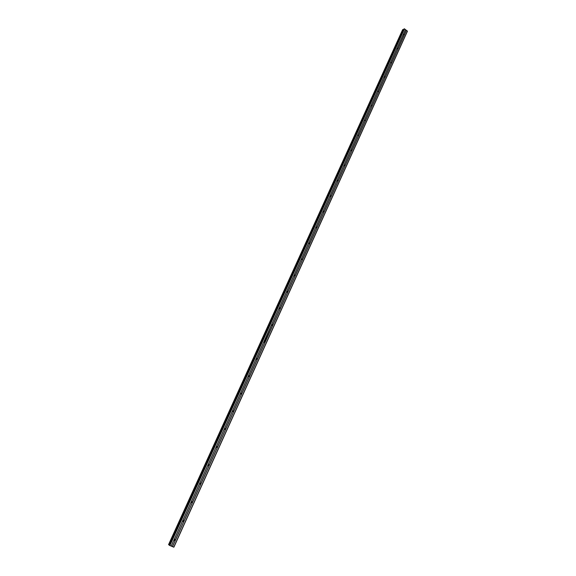 <?xml version="1.0" encoding="UTF-8"?>
<svg xmlns="http://www.w3.org/2000/svg" width="576" height="576" viewBox="0 0 576 576"><rect width="100%" height="100%" fill="white"/><g stroke="black" fill="none" stroke-linecap="round" stroke-linejoin="round"><path stroke-width="0.86" d="M175.126 540.511L174.773 540.713L174.06 539.726L174.586 539.23L175.342 540.252L172.368 546.602L173.88 547.2L407.448 31.205L404.489 28.85L403.927 29.002M174.672 539.215L173.974 540.194M183.751 521.482L182.693 520.697L183.182 520.214L183.96 521.23L175.399 539.914M183.262 520.2L182.614 521.208M192.276 502.668L191.232 501.869L191.693 501.415L192.485 502.416L184.018 520.898M191.758 501.394L191.167 502.43L191.736 501.401M200.707 484.063L199.67 483.257L200.11 482.818L200.916 483.811L192.535 502.092M200.16 482.803L199.62 483.854L200.138 482.803M209.052 465.653L208.022 464.846L208.433 464.422L209.254 465.408L200.966 483.487M208.469 464.407L207.986 465.48M217.296 447.451L216.281 446.638L216.662 446.227L217.505 447.206L209.304 465.091M216.684 446.22L216.266 447.3L216.662 446.227M225.461 429.444L224.453 428.63L224.813 428.234L225.662 429.206L217.555 446.89M224.806 428.234L224.453 429.322L225.252 429.581M233.532 411.631L232.538 410.81L232.87 410.429L233.734 411.394L225.713 428.89M232.848 410.443L232.553 411.53M241.517 394.013L240.53 393.185L240.847 392.818L241.718 393.775L233.777 411.084M240.797 392.846L240.566 393.926M249.415 376.582L248.443 375.746L248.738 375.394L249.617 376.344L241.762 393.473M248.666 375.437L248.486 376.502M257.234 359.33L256.27 358.488L256.55 358.157L257.429 359.093L249.66 376.042M256.457 358.214L256.327 359.266M264.967 342.266L264.01 341.417L264.276 341.093L265.162 342.029L257.472 358.805M271.577 324.814L271.922 324.216L272.815 325.145L272.513 325.454L271.577 324.814L264.089 342.209M271.793 324.324L271.764 325.332M280.195 308.664L279.252 307.814L279.49 307.512L280.382 308.441L272.858 324.857M279.346 307.649L279.353 308.621M287.69 292.133L286.754 291.269L286.985 290.981L287.878 291.902L280.426 308.153M286.819 291.146L286.862 292.09M295.106 275.76L294.185 274.896L295.294 275.537L287.921 291.622M294.221 274.817L294.293 275.724M302.443 259.567L301.536 258.696L302.638 259.337L295.33 275.256M301.55 258.66L301.644 259.517M309.708 243.533L308.808 242.662L309.895 243.31L302.674 259.063M308.801 242.669L308.923 243.482M316.901 227.664L316.008 226.786L317.088 227.441L309.931 243.036M315.986 226.836L316.123 227.606M324.022 211.954L323.136 211.068L324.209 211.73L317.124 227.174M323.093 211.169L323.244 211.889M331.07 196.402L330.192 195.516L331.25 196.186L324.238 211.471M330.134 195.66L330.293 196.322M338.047 181.008L337.176 180.115L338.227 180.792L331.286 195.926M337.104 180.31L337.27 180.914M344.952 165.766L344.088 164.873L345.132 165.55L338.263 180.533M337.298 179.921L344.002 165.146L344.167 165.65M351.792 150.674L350.935 149.782L351.972 150.466L345.168 165.298M350.849 150.077L351 150.53M358.56 135.734L357.718 134.834L358.74 135.526L352.001 150.214M365.27 120.938L364.428 120.038L365.443 120.73L358.769 135.274M371.909 106.286L371.074 105.386L372.082 106.085L365.472 120.485M378.259 91.879L377.654 90.871L378.655 91.577L372.11 105.84M384.79 77.508L384.178 76.5L385.164 77.213L378.684 91.332M391.442 63.187L390.629 62.273L391.615 62.986L385.193 76.975M397.829 49.09L397.022 48.175L398.002 48.895L391.637 62.748M403.358 34.214L404.345 34.704L404.172 35.122L403.358 34.214M323.618 212.069L323.978 211.982M301.457 258.912L301.5 259.301M294.134 275.026L294.178 275.558M286.74 291.312L286.769 291.96M279.274 307.778L279.274 308.52M271.728 324.418L271.699 325.246M264.103 341.251L264.038 342.144M256.406 358.258L256.291 359.215M248.623 375.466L248.458 376.466M240.768 392.868L240.545 393.89M232.819 410.458L232.538 411.502M224.784 428.242L224.438 429.3M208.447 464.414L207.979 465.458M183.233 520.207L182.606 521.179M174.629 539.222L173.966 540.158M403.625 29.642L402.638 29.664L168.552 544.644L169.474 545.162M403.934 28.973L169.409 545.306L172.368 546.602M168.559 544.644L402.653 29.65M404.15 35.136L398.023 48.658M272.621 325.375L265.205 341.741M406.454 30.319L172.483 546.66M406.346 30.298L404.345 34.704M403.272 34.481L397.13 48.01M396.936 48.442L390.744 62.1M390.542 62.539L384.286 76.327M384.084 76.766L377.77 90.691M377.568 91.138L371.189 105.199M370.987 105.653L364.543 119.851M364.342 120.305L357.833 134.647M357.624 135.108L351.058 149.587M350.849 150.048L344.218 164.678M337.082 180.396L330.314 195.314M330.098 195.79L323.266 210.866M323.042 211.349L316.138 226.577M315.914 227.066L308.938 242.446M308.714 242.935L301.666 258.48M301.442 258.977L294.322 274.68M294.091 275.184L286.898 291.046M286.668 291.55L279.396 307.584M279.158 308.095L271.814 324.295M263.916 341.705L256.414 358.25M256.176 358.783L248.587 375.502M248.35 376.034L240.682 392.933M240.437 393.473L232.69 410.558M232.438 411.106L224.611 428.371M224.359 428.918L216.439 446.378M216.187 446.933L208.181 464.58M207.929 465.149L199.836 482.983M199.577 483.559L191.398 501.595M191.131 502.171L182.858 520.409M182.592 520.992L174.233 539.438M173.959 540.029L171.194 546.127M407.405 31.032L173.75 547.171M404.23 28.8L169.596 545.458M404.489 28.85L169.87 545.594M405.446 29.57L171.144 546.113M405.461 29.642L403.466 34.049M402.905 29.513L168.725 544.781M402.998 29.527L168.818 544.831M403.394 29.606L169.236 545.04M403.438 29.606L169.272 545.062M403.956 28.951L169.416 545.321M331.034 196.43L330.667 196.524M316.85 227.7L316.433 227.786M309.65 243.576L309.204 243.648M302.378 259.618L301.896 259.675M295.027 275.818L294.516 275.868M287.597 292.198L287.05 292.226M280.094 308.736L279.511 308.75M272.513 325.454L271.894 325.44M264.845 342.353L264.19 342.31M257.098 359.431L256.406 359.352M249.264 376.69L248.544 376.567M241.344 394.128L240.595 393.97M233.345 411.761L232.567 411.552M217.073 447.602L216.281 447.293M208.8 465.811L208.022 465.466M200.434 484.229L199.678 483.84M191.981 502.848L191.232 502.409M183.42 521.676L182.693 521.194M174.773 540.713L174.06 540.18"/></g></svg>
